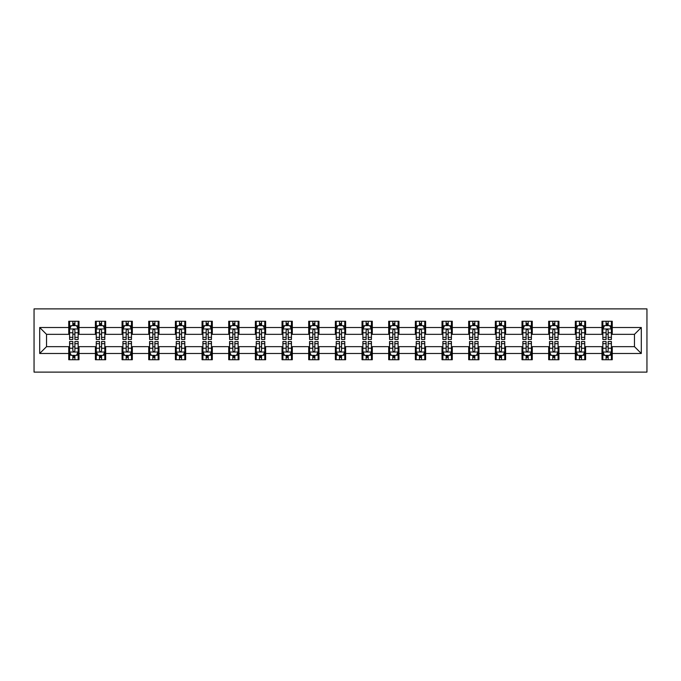 <?xml version="1.0" encoding="UTF-8"?>
<svg xmlns="http://www.w3.org/2000/svg" width="681" height="681" viewBox="0 0 681 681"><rect width="100%" height="100%" fill="white"/><g stroke="black" fill="none" stroke-linecap="round" stroke-linejoin="round"><path stroke-width="1.02" d="M34.05 372.115L646.95 372.115L646.95 308.885L34.05 308.885L34.05 372.115M612.253 327.51L612.253 321.27L601.995 321.27L601.995 327.51L585.592 327.51L585.592 321.27L575.334 321.27L575.334 327.51L558.931 327.51L558.931 321.27L548.673 321.27L548.673 327.51L532.27 327.51L532.27 321.27L522.012 321.27L522.012 327.51L505.6 327.51L505.6 321.27L495.351 321.27L495.351 327.51L478.939 327.51L478.939 321.27L468.69 321.27L468.69 327.51L452.278 327.51L452.278 321.27L442.02 321.27L442.02 327.51L425.616 327.51L425.616 321.27L415.359 321.27L415.359 327.51L398.955 327.51L398.955 321.27L388.698 321.27L388.698 327.51L372.294 327.51L372.294 321.27L362.037 321.27L362.037 327.51L345.625 327.51L345.625 321.27L335.375 321.27L335.375 327.51L318.963 327.51L318.963 321.27L308.706 321.27L308.706 327.51L292.302 327.51L292.302 321.27L282.045 321.27L282.045 327.51L265.641 327.51L265.641 321.27L255.384 321.27L255.384 327.51L238.98 327.51L238.98 321.27L228.722 321.27L228.722 327.51L212.31 327.51L212.31 321.27L202.061 321.27L202.061 327.51L185.649 327.51L185.649 321.27L175.4 321.27L175.4 327.51L158.988 327.51L158.988 321.27L148.73 321.27L148.73 327.51L132.327 327.51L132.327 321.27L122.069 321.27L122.069 327.51L105.666 327.51L105.666 321.27L95.408 321.27L95.408 327.51L79.005 327.51L79.005 321.27L68.747 321.27L68.747 327.51L39.694 327.51L39.694 353.49L46.529 346.655L68.747 346.655L68.747 359.73L79.005 359.73L79.005 346.655L95.408 346.655L95.408 359.73L105.666 359.73L105.666 346.655L122.069 346.655L122.069 359.73L132.327 359.73L132.327 346.655L148.73 346.655L148.73 359.73L158.988 359.73L158.988 346.655L175.4 346.655L175.4 359.73L185.649 359.73L185.649 346.655L202.061 346.655L202.061 359.73L212.31 359.73L212.31 346.655L228.722 346.655L228.722 359.73L238.98 359.73L238.98 346.655L255.384 346.655L255.384 359.73L265.641 359.73L265.641 346.655L282.045 346.655L282.045 359.73L292.302 359.73L292.302 346.655L308.706 346.655L308.706 359.73L318.963 359.73L318.963 346.655L335.375 346.655L335.375 359.73L345.625 359.73L345.625 346.655L362.037 346.655L362.037 359.73L372.294 359.73L372.294 346.655L388.698 346.655L388.698 359.73L398.955 359.73L398.955 346.655L415.359 346.655L415.359 359.73L425.616 359.73L425.616 346.655L442.02 346.655L442.02 359.73L452.278 359.73L452.278 346.655L468.69 346.655L468.69 359.73L478.939 359.73L478.939 346.655L495.351 346.655L495.351 359.73L505.6 359.73L505.6 346.655L522.012 346.655L522.012 359.73L532.27 359.73L532.27 346.655L548.673 346.655L548.673 359.73L558.931 359.73L558.931 346.655L575.334 346.655L575.334 359.73L585.592 359.73L585.592 346.655L601.995 346.655L601.995 359.73L612.253 359.73L612.253 346.655L634.471 346.655L634.471 334.345L612.253 334.345L612.253 327.51L641.306 327.51L641.306 353.49L612.253 353.49M601.995 353.49L585.592 353.49M575.334 353.49L558.931 353.49M548.673 353.49L532.27 353.49M522.012 353.49L505.6 353.49M495.351 353.49L478.939 353.49M468.69 353.49L452.278 353.49M442.02 353.49L425.616 353.49M415.359 353.49L398.955 353.49M388.698 353.49L372.294 353.49M362.037 353.49L345.625 353.49M335.375 353.49L318.963 353.49M308.706 353.49L292.302 353.49M282.045 353.49L265.641 353.49M255.384 353.49L238.98 353.49M228.722 353.49L212.31 353.49M202.061 353.49L185.649 353.49M175.4 353.49L158.988 353.49M148.73 353.49L132.327 353.49M122.069 353.49L105.666 353.49M95.408 353.49L79.005 353.49M68.747 353.49L39.694 353.49M601.995 327.51L601.995 334.345L585.592 334.345L585.592 327.51M575.334 327.51L575.334 334.345L558.931 334.345L558.931 327.51M548.673 327.51L548.673 334.345L532.27 334.345L532.27 327.51M522.012 327.51L522.012 334.345L505.6 334.345L505.6 327.51M495.351 327.51L495.351 334.345L478.939 334.345L478.939 327.51M468.69 327.51L468.69 334.345L452.278 334.345L452.278 327.51M442.02 327.51L442.02 334.345L425.616 334.345L425.616 327.51M415.359 327.51L415.359 334.345L398.955 334.345L398.955 327.51M388.698 327.51L388.698 334.345L372.294 334.345L372.294 327.51M362.037 327.51L362.037 334.345L345.625 334.345L345.625 327.51M335.375 327.51L335.375 334.345L318.963 334.345L318.963 327.51M308.706 327.51L308.706 334.345L292.302 334.345L292.302 327.51M282.045 327.51L282.045 334.345L265.641 334.345L265.641 327.51M255.384 327.51L255.384 334.345L238.98 334.345L238.98 327.51M228.722 327.51L228.722 334.345L212.31 334.345L212.31 327.51M202.061 327.51L202.061 334.345L185.649 334.345L185.649 327.51M175.4 327.51L175.4 334.345L158.988 334.345L158.988 327.51M148.73 327.51L148.73 334.345L132.327 334.345L132.327 327.51M122.069 327.51L122.069 334.345L105.666 334.345L105.666 327.51M95.408 327.51L95.408 334.345L79.005 334.345L79.005 327.51M68.747 327.51L68.747 334.345L46.529 334.345L39.694 327.51M46.529 334.345L46.529 346.655M641.306 353.49L634.471 346.655M634.471 334.345L641.306 327.51M68.747 325.544L69.598 325.544M72.85 325.544L74.901 325.544M78.145 325.544L79.005 325.544M68.747 334.175L69.598 334.175M72.85 334.175L74.901 334.175M78.145 334.175L79.005 334.175M68.747 346.825L69.598 346.825M72.85 346.825L74.901 346.825M78.145 346.825L79.005 346.825M68.747 355.456L69.598 355.456M72.85 355.456L74.901 355.456M78.145 355.456L79.005 355.456M95.408 346.825L96.259 346.825M99.511 346.825L101.563 346.825M104.806 346.825L105.666 346.825M95.408 355.456L96.259 355.456M99.511 355.456L101.563 355.456M104.806 355.456L105.666 355.456M95.408 325.544L96.259 325.544M99.511 325.544L101.563 325.544M104.806 325.544L105.666 325.544M95.408 334.175L96.259 334.175M99.511 334.175L101.563 334.175M104.806 334.175L105.666 334.175M122.069 346.825L122.929 346.825M126.172 346.825L128.224 346.825M131.476 346.825L132.327 346.825M122.069 355.456L122.929 355.456M126.172 355.456L128.224 355.456M131.476 355.456L132.327 355.456M122.069 325.544L122.929 325.544M126.172 325.544L128.224 325.544M131.476 325.544L132.327 325.544M122.069 334.175L122.929 334.175M126.172 334.175L128.224 334.175M131.476 334.175L132.327 334.175M148.73 346.825L149.59 346.825M152.833 346.825L154.885 346.825M158.137 346.825L158.988 346.825M148.73 355.456L149.59 355.456M152.833 355.456L154.885 355.456M158.137 355.456L158.988 355.456M148.73 325.544L149.59 325.544M152.833 325.544L154.885 325.544M158.137 325.544L158.988 325.544M148.73 334.175L149.59 334.175M152.833 334.175L154.885 334.175M158.137 334.175L158.988 334.175M175.4 346.825L176.251 346.825M179.495 346.825L181.546 346.825M184.798 346.825L185.649 346.825M175.4 355.456L176.251 355.456M179.495 355.456L181.546 355.456M184.798 355.456L185.649 355.456M175.4 325.544L176.251 325.544M179.495 325.544L181.546 325.544M184.798 325.544L185.649 325.544M175.4 334.175L176.251 334.175M179.495 334.175L181.546 334.175M184.798 334.175L185.649 334.175M202.061 346.825L202.912 346.825M206.164 346.825L208.216 346.825M211.459 346.825L212.31 346.825M202.061 355.456L202.912 355.456M206.164 355.456L208.216 355.456M211.459 355.456L212.31 355.456M202.061 325.544L202.912 325.544M206.164 325.544L208.216 325.544M211.459 325.544L212.31 325.544M202.061 334.175L202.912 334.175M206.164 334.175L208.216 334.175M211.459 334.175L212.31 334.175M228.722 346.825L229.574 346.825M232.825 346.825L234.877 346.825M238.12 346.825L238.98 346.825M228.722 355.456L229.574 355.456M232.825 355.456L234.877 355.456M238.12 355.456L238.98 355.456M228.722 325.544L229.574 325.544M232.825 325.544L234.877 325.544M238.12 325.544L238.98 325.544M228.722 334.175L229.574 334.175M232.825 334.175L234.877 334.175M238.12 334.175L238.98 334.175M255.384 346.825L256.243 346.825M259.487 346.825L261.538 346.825M264.781 346.825L265.641 346.825M255.384 355.456L256.243 355.456M259.487 355.456L261.538 355.456M264.781 355.456L265.641 355.456M255.384 325.544L256.243 325.544M259.487 325.544L261.538 325.544M264.781 325.544L265.641 325.544M255.384 334.175L256.243 334.175M259.487 334.175L261.538 334.175M264.781 334.175L265.641 334.175M282.045 346.825L282.904 346.825M286.148 346.825L288.199 346.825M291.451 346.825L292.302 346.825M282.045 355.456L282.904 355.456M286.148 355.456L288.199 355.456M291.451 355.456L292.302 355.456M282.045 325.544L282.904 325.544M286.148 325.544L288.199 325.544M291.451 325.544L292.302 325.544M282.045 334.175L282.904 334.175M286.148 334.175L288.199 334.175M291.451 334.175L292.302 334.175M308.706 346.825L309.566 346.825M312.809 346.825L314.86 346.825M318.112 346.825L318.963 346.825M308.706 355.456L309.566 355.456M312.809 355.456L314.86 355.456M318.112 355.456L318.963 355.456M308.706 325.544L309.566 325.544M312.809 325.544L314.86 325.544M318.112 325.544L318.963 325.544M308.706 334.175L309.566 334.175M312.809 334.175L314.86 334.175M318.112 334.175L318.963 334.175M335.375 346.825L336.227 346.825M339.478 346.825L341.521 346.825M344.773 346.825L345.625 346.825M335.375 355.456L336.227 355.456M339.478 355.456L341.521 355.456M344.773 355.456L345.625 355.456M335.375 325.544L336.227 325.544M339.478 325.544L341.521 325.544M344.773 325.544L345.625 325.544M335.375 334.175L336.227 334.175M339.478 334.175L341.521 334.175M344.773 334.175L345.625 334.175M362.037 346.825L362.888 346.825M366.14 346.825L368.191 346.825M371.434 346.825L372.294 346.825M362.037 355.456L362.888 355.456M366.14 355.456L368.191 355.456M371.434 355.456L372.294 355.456M362.037 325.544L362.888 325.544M366.14 325.544L368.191 325.544M371.434 325.544L372.294 325.544M362.037 334.175L362.888 334.175M366.14 334.175L368.191 334.175M371.434 334.175L372.294 334.175M388.698 346.825L389.549 346.825M392.801 346.825L394.852 346.825M398.096 346.825L398.955 346.825M388.698 355.456L389.549 355.456M392.801 355.456L394.852 355.456M398.096 355.456L398.955 355.456M388.698 325.544L389.549 325.544M392.801 325.544L394.852 325.544M398.096 325.544L398.955 325.544M388.698 334.175L389.549 334.175M392.801 334.175L394.852 334.175M398.096 334.175L398.955 334.175M415.359 346.825L416.219 346.825M419.462 346.825L421.513 346.825M424.757 346.825L425.616 346.825M415.359 355.456L416.219 355.456M419.462 355.456L421.513 355.456M424.757 355.456L425.616 355.456M415.359 325.544L416.219 325.544M419.462 325.544L421.513 325.544M424.757 325.544L425.616 325.544M415.359 334.175L416.219 334.175M419.462 334.175L421.513 334.175M424.757 334.175L425.616 334.175M442.02 346.825L442.88 346.825M446.123 346.825L448.175 346.825M451.426 346.825L452.278 346.825M442.02 355.456L442.88 355.456M446.123 355.456L448.175 355.456M451.426 355.456L452.278 355.456M442.02 325.544L442.88 325.544M446.123 325.544L448.175 325.544M451.426 325.544L452.278 325.544M442.02 334.175L442.88 334.175M446.123 334.175L448.175 334.175M451.426 334.175L452.278 334.175M468.69 346.825L469.541 346.825M472.784 346.825L474.836 346.825M478.088 346.825L478.939 346.825M468.69 355.456L469.541 355.456M472.784 355.456L474.836 355.456M478.088 355.456L478.939 355.456M468.69 325.544L469.541 325.544M472.784 325.544L474.836 325.544M478.088 325.544L478.939 325.544M468.69 334.175L469.541 334.175M472.784 334.175L474.836 334.175M478.088 334.175L478.939 334.175M495.351 346.825L496.202 346.825M499.454 346.825L501.505 346.825M504.749 346.825L505.6 346.825M495.351 355.456L496.202 355.456M499.454 355.456L501.505 355.456M504.749 355.456L505.6 355.456M495.351 325.544L496.202 325.544M499.454 325.544L501.505 325.544M504.749 325.544L505.6 325.544M495.351 334.175L496.202 334.175M499.454 334.175L501.505 334.175M504.749 334.175L505.6 334.175M522.012 346.825L522.863 346.825M526.115 346.825L528.167 346.825M531.41 346.825L532.27 346.825M522.012 355.456L522.863 355.456M526.115 355.456L528.167 355.456M531.41 355.456L532.27 355.456M522.012 325.544L522.863 325.544M526.115 325.544L528.167 325.544M531.41 325.544L532.27 325.544M522.012 334.175L522.863 334.175M526.115 334.175L528.167 334.175M531.41 334.175L532.27 334.175M548.673 346.825L549.524 346.825M552.776 346.825L554.828 346.825M558.071 346.825L558.931 346.825M548.673 355.456L549.524 355.456M552.776 355.456L554.828 355.456M558.071 355.456L558.931 355.456M548.673 325.544L549.524 325.544M552.776 325.544L554.828 325.544M558.071 325.544L558.931 325.544M548.673 334.175L549.524 334.175M552.776 334.175L554.828 334.175M558.071 334.175L558.931 334.175M575.334 346.825L576.194 346.825M579.437 346.825L581.489 346.825M584.741 346.825L585.592 346.825M575.334 355.456L576.194 355.456M579.437 355.456L581.489 355.456M584.741 355.456L585.592 355.456M575.334 325.544L576.194 325.544M579.437 325.544L581.489 325.544M584.741 325.544L585.592 325.544M575.334 334.175L576.194 334.175M579.437 334.175L581.489 334.175M584.741 334.175L585.592 334.175M601.995 346.825L602.855 346.825M606.099 346.825L608.15 346.825M611.402 346.825L612.253 346.825M601.995 355.456L602.855 355.456M606.099 355.456L608.15 355.456M611.402 355.456L612.253 355.456M601.995 325.544L602.855 325.544M606.099 325.544L608.15 325.544M611.402 325.544L612.253 325.544M601.995 334.175L602.855 334.175M606.099 334.175L608.15 334.175M611.402 334.175L612.253 334.175M74.901 323.492L72.85 323.492M78.145 337.333L74.901 337.333L74.901 339.478L78.145 339.478L78.145 329.051L76.434 325.629L71.309 325.629L69.598 329.051L69.598 339.478L72.85 339.478L72.85 337.333L69.598 337.333M69.598 329.051L69.598 321.27M78.145 329.051L78.145 321.27M72.85 325.629L72.85 321.27M74.901 321.27L74.901 325.629M74.901 337.333L74.901 330.328C74.212 329.017 73.531 329.017 72.85 330.328L72.85 337.333M72.85 357.508L74.901 357.508M69.598 343.667L72.85 343.667L72.85 341.521L69.598 341.521L69.598 351.949L71.309 355.371L76.434 355.371L78.145 351.949L78.145 341.521L74.901 341.521L74.901 343.667L78.145 343.667M78.145 351.949L78.145 359.73M69.598 351.949L69.598 359.73M74.901 355.371L74.901 359.73M72.85 359.73L72.85 355.371M72.85 343.667L72.85 350.672C73.531 351.983 74.212 351.983 74.901 350.672L74.901 343.667M101.563 323.492L99.511 323.492M104.806 337.333L101.563 337.333L101.563 339.478L104.806 339.478L104.806 329.051L103.103 325.629L97.97 325.629L96.259 329.051L96.259 339.478L99.511 339.478L99.511 337.333L96.259 337.333M96.259 329.051L96.259 321.27M104.806 329.051L104.806 321.27M99.511 325.629L99.511 321.27M101.563 321.27L101.563 325.629M101.563 337.333L101.563 330.328C100.882 329.017 100.192 329.017 99.511 330.328L99.511 337.333M128.224 323.492L126.172 323.492M131.476 337.333L128.224 337.333L128.224 339.478L131.476 339.478L131.476 329.051L129.765 325.629L124.632 325.629L122.929 329.051L122.929 339.478L126.172 339.478L126.172 337.333L122.929 337.333M122.929 329.051L122.929 321.27M131.476 329.051L131.476 321.27M126.172 325.629L126.172 321.27M128.224 321.27L128.224 325.629M128.224 337.333L128.224 330.328C127.543 329.017 126.862 329.017 126.172 330.328L126.172 337.333M99.511 357.508L101.563 357.508M96.259 343.667L99.511 343.667L99.511 341.521L96.259 341.521L96.259 351.949L97.97 355.371L103.103 355.371L104.806 351.949L104.806 341.521L101.563 341.521L101.563 343.667L104.806 343.667M104.806 351.949L104.806 359.73M96.259 351.949L96.259 359.73M101.563 355.371L101.563 359.73M99.511 359.73L99.511 355.371M99.511 343.667L99.511 350.672C100.192 351.983 100.873 351.983 101.563 350.672L101.563 343.667M126.172 357.508L128.224 357.508M122.929 343.667L126.172 343.667L126.172 341.521L122.929 341.521L122.929 351.949L124.632 355.371L129.765 355.371L131.476 351.949L131.476 341.521L128.224 341.521L128.224 343.667L131.476 343.667M131.476 351.949L131.476 359.73M122.929 351.949L122.929 359.73M128.224 355.371L128.224 359.73M126.172 359.73L126.172 355.371M126.172 343.667L126.172 350.672C126.853 351.983 127.543 351.983 128.224 350.672L128.224 343.667M154.885 323.492L152.833 323.492M158.137 337.333L154.885 337.333L154.885 339.478L158.137 339.478L158.137 329.051L156.426 325.629L151.301 325.629L149.59 329.051L149.59 339.478L152.833 339.478L152.833 337.333L149.59 337.333M149.59 329.051L149.59 321.27M158.137 329.051L158.137 321.27M152.833 325.629L152.833 321.27M154.885 321.27L154.885 325.629M154.885 337.333L154.885 330.328C154.204 329.017 153.523 329.017 152.833 330.328L152.833 337.333M181.546 323.492L179.495 323.492M184.798 337.333L181.546 337.333L181.546 339.478L184.798 339.478L184.798 329.051L183.087 325.629L177.962 325.629L176.251 329.051L176.251 339.478L179.495 339.478L179.495 337.333L176.251 337.333M176.251 329.051L176.251 321.27M184.798 329.051L184.798 321.27M179.495 325.629L179.495 321.27M181.546 321.27L181.546 325.629M181.546 337.333L181.546 330.328C180.865 329.017 180.184 329.017 179.495 330.328L179.495 337.333M208.216 323.492L206.164 323.492M211.459 337.333L208.216 337.333L208.216 339.478L211.459 339.478L211.459 329.051L209.748 325.629L204.623 325.629L202.912 329.051L202.912 339.478L206.164 339.478L206.164 337.333L202.912 337.333M202.912 329.051L202.912 321.27M211.459 329.051L211.459 321.27M206.164 325.629L206.164 321.27M208.216 321.27L208.216 325.629M208.216 337.333L208.216 330.328C207.526 329.017 206.845 329.017 206.164 330.328L206.164 337.333M152.833 357.508L154.885 357.508M149.59 343.667L152.833 343.667L152.833 341.521L149.59 341.521L149.59 351.949L151.301 355.371L156.426 355.371L158.137 351.949L158.137 341.521L154.885 341.521L154.885 343.667L158.137 343.667M158.137 351.949L158.137 359.73M149.59 351.949L149.59 359.73M154.885 355.371L154.885 359.73M152.833 359.73L152.833 355.371M152.833 343.667L152.833 350.672C153.514 351.983 154.204 351.983 154.885 350.672L154.885 343.667M179.495 357.508L181.546 357.508M176.251 343.667L179.495 343.667L179.495 341.521L176.251 341.521L176.251 351.949L177.962 355.371L183.087 355.371L184.798 351.949L184.798 341.521L181.546 341.521L181.546 343.667L184.798 343.667M184.798 351.949L184.798 359.73M176.251 351.949L176.251 359.73M181.546 355.371L181.546 359.73M179.495 359.73L179.495 355.371M179.495 343.667L179.495 350.672C180.184 351.983 180.865 351.983 181.546 350.672L181.546 343.667M206.164 357.508L208.216 357.508M202.912 343.667L206.164 343.667L206.164 341.521L202.912 341.521L202.912 351.949L204.623 355.371L209.748 355.371L211.459 351.949L211.459 341.521L208.216 341.521L208.216 343.667L211.459 343.667M211.459 351.949L211.459 359.73M202.912 351.949L202.912 359.73M208.216 355.371L208.216 359.73M206.164 359.73L206.164 355.371M206.164 343.667L206.164 350.672C206.845 351.983 207.526 351.983 208.216 350.672L208.216 343.667M234.877 323.492L232.825 323.492M238.12 337.333L234.877 337.333L234.877 339.478L238.12 339.478L238.12 329.051L236.409 325.629L231.285 325.629L229.574 329.051L229.574 339.478L232.825 339.478L232.825 337.333L229.574 337.333M229.574 329.051L229.574 321.27M238.12 329.051L238.12 321.27M232.825 325.629L232.825 321.27M234.877 321.27L234.877 325.629M234.877 337.333L234.877 330.328C234.196 329.017 233.506 329.017 232.825 330.328L232.825 337.333M232.825 357.508L234.877 357.508M229.574 343.667L232.825 343.667L232.825 341.521L229.574 341.521L229.574 351.949L231.285 355.371L236.409 355.371L238.12 351.949L238.12 341.521L234.877 341.521L234.877 343.667L238.12 343.667M238.12 351.949L238.12 359.73M229.574 351.949L229.574 359.73M234.877 355.371L234.877 359.73M232.825 359.73L232.825 355.371M232.825 343.667L232.825 350.672C233.506 351.983 234.187 351.983 234.877 350.672L234.877 343.667M261.538 323.492L259.487 323.492M264.781 337.333L261.538 337.333L261.538 339.478L264.781 339.478L264.781 329.051L263.079 325.629L257.946 325.629L256.243 329.051L256.243 339.478L259.487 339.478L259.487 337.333L256.243 337.333M256.243 329.051L256.243 321.27M264.781 329.051L264.781 321.27M259.487 325.629L259.487 321.27M261.538 321.27L261.538 325.629M261.538 337.333L261.538 330.328C260.857 329.017 260.168 329.017 259.487 330.328L259.487 337.333M259.487 357.508L261.538 357.508M256.243 343.667L259.487 343.667L259.487 341.521L256.243 341.521L256.243 351.949L257.946 355.371L263.079 355.371L264.781 351.949L264.781 341.521L261.538 341.521L261.538 343.667L264.781 343.667M264.781 351.949L264.781 359.73M256.243 351.949L256.243 359.73M261.538 355.371L261.538 359.73M259.487 359.73L259.487 355.371M259.487 343.667L259.487 350.672C260.168 351.983 260.857 351.983 261.538 350.672L261.538 343.667M288.199 323.492L286.148 323.492M291.451 337.333L288.199 337.333L288.199 339.478L291.451 339.478L291.451 329.051L289.74 325.629L284.607 325.629L282.904 329.051L282.904 339.478L286.148 339.478L286.148 337.333L282.904 337.333M282.904 329.051L282.904 321.27M291.451 329.051L291.451 321.27M286.148 325.629L286.148 321.27M288.199 321.27L288.199 325.629M288.199 337.333L288.199 330.328C287.518 329.017 286.837 329.017 286.148 330.328L286.148 337.333M286.148 357.508L288.199 357.508M282.904 343.667L286.148 343.667L286.148 341.521L282.904 341.521L282.904 351.949L284.607 355.371L289.74 355.371L291.451 351.949L291.451 341.521L288.199 341.521L288.199 343.667L291.451 343.667M291.451 351.949L291.451 359.73M282.904 351.949L282.904 359.73M288.199 355.371L288.199 359.73M286.148 359.73L286.148 355.371M286.148 343.667L286.148 350.672C286.829 351.983 287.518 351.983 288.199 350.672L288.199 343.667M314.86 323.492L312.809 323.492M318.112 337.333L314.86 337.333L314.86 339.478L318.112 339.478L318.112 329.051L316.401 325.629L311.277 325.629L309.566 329.051L309.566 339.478L312.809 339.478L312.809 337.333L309.566 337.333M309.566 329.051L309.566 321.27M318.112 329.051L318.112 321.27M312.809 325.629L312.809 321.27M314.86 321.27L314.86 325.629M314.86 337.333L314.86 330.328C314.179 329.017 313.498 329.017 312.809 330.328L312.809 337.333M312.809 357.508L314.86 357.508M309.566 343.667L312.809 343.667L312.809 341.521L309.566 341.521L309.566 351.949L311.277 355.371L316.401 355.371L318.112 351.949L318.112 341.521L314.86 341.521L314.86 343.667L318.112 343.667M318.112 351.949L318.112 359.73M309.566 351.949L309.566 359.73M314.86 355.371L314.86 359.73M312.809 359.73L312.809 355.371M312.809 343.667L312.809 350.672C313.498 351.983 314.179 351.983 314.86 350.672L314.86 343.667M341.521 323.492L339.478 323.492M344.773 337.333L341.521 337.333L341.521 339.478L344.773 339.478L344.773 329.051L343.062 325.629L337.938 325.629L336.227 329.051L336.227 339.478L339.478 339.478L339.478 337.333L336.227 337.333M336.227 329.051L336.227 321.27M344.773 329.051L344.773 321.27M339.478 325.629L339.478 321.27M341.521 321.27L341.521 325.629M341.521 337.333L341.521 330.328C340.84 329.017 340.159 329.017 339.478 330.328L339.478 337.333M339.478 357.508L341.521 357.508M336.227 343.667L339.478 343.667L339.478 341.521L336.227 341.521L336.227 351.949L337.938 355.371L343.062 355.371L344.773 351.949L344.773 341.521L341.521 341.521L341.521 343.667L344.773 343.667M344.773 351.949L344.773 359.73M336.227 351.949L336.227 359.73M341.521 355.371L341.521 359.73M339.478 359.73L339.478 355.371M339.478 343.667L339.478 350.672C340.159 351.983 340.84 351.983 341.521 350.672L341.521 343.667M368.191 323.492L366.14 323.492M371.434 337.333L368.191 337.333L368.191 339.478L371.434 339.478L371.434 329.051L369.723 325.629L364.599 325.629L362.888 329.051L362.888 339.478L366.14 339.478L366.14 337.333L362.888 337.333M362.888 329.051L362.888 321.27M371.434 329.051L371.434 321.27M366.14 325.629L366.14 321.27M368.191 321.27L368.191 325.629M368.191 337.333L368.191 330.328C367.502 329.017 366.821 329.017 366.14 330.328L366.14 337.333M366.14 357.508L368.191 357.508M362.888 343.667L366.14 343.667L366.14 341.521L362.888 341.521L362.888 351.949L364.599 355.371L369.723 355.371L371.434 351.949L371.434 341.521L368.191 341.521L368.191 343.667L371.434 343.667M371.434 351.949L371.434 359.73M362.888 351.949L362.888 359.73M368.191 355.371L368.191 359.73M366.14 359.73L366.14 355.371M366.14 343.667L366.14 350.672C366.821 351.983 367.502 351.983 368.191 350.672L368.191 343.667M394.852 323.492L392.801 323.492M398.096 337.333L394.852 337.333L394.852 339.478L398.096 339.478L398.096 329.051L396.393 325.629L391.26 325.629L389.549 329.051L389.549 339.478L392.801 339.478L392.801 337.333L389.549 337.333M389.549 329.051L389.549 321.27M398.096 329.051L398.096 321.27M392.801 325.629L392.801 321.27M394.852 321.27L394.852 325.629M394.852 337.333L394.852 330.328C394.171 329.017 393.482 329.017 392.801 330.328L392.801 337.333M392.801 357.508L394.852 357.508M389.549 343.667L392.801 343.667L392.801 341.521L389.549 341.521L389.549 351.949L391.26 355.371L396.393 355.371L398.096 351.949L398.096 341.521L394.852 341.521L394.852 343.667L398.096 343.667M398.096 351.949L398.096 359.73M389.549 351.949L389.549 359.73M394.852 355.371L394.852 359.73M392.801 359.73L392.801 355.371M392.801 343.667L392.801 350.672C393.482 351.983 394.163 351.983 394.852 350.672L394.852 343.667M421.513 323.492L419.462 323.492M424.757 337.333L421.513 337.333L421.513 339.478L424.757 339.478L424.757 329.051L423.054 325.629L417.921 325.629L416.219 329.051L416.219 339.478L419.462 339.478L419.462 337.333L416.219 337.333M416.219 329.051L416.219 321.27M424.757 329.051L424.757 321.27M419.462 325.629L419.462 321.27M421.513 321.27L421.513 325.629M421.513 337.333L421.513 330.328C420.832 329.017 420.143 329.017 419.462 330.328L419.462 337.333M419.462 357.508L421.513 357.508M416.219 343.667L419.462 343.667L419.462 341.521L416.219 341.521L416.219 351.949L417.921 355.371L423.054 355.371L424.757 351.949L424.757 341.521L421.513 341.521L421.513 343.667L424.757 343.667M424.757 351.949L424.757 359.73M416.219 351.949L416.219 359.73M421.513 355.371L421.513 359.73M419.462 359.73L419.462 355.371M419.462 343.667L419.462 350.672C420.143 351.983 420.832 351.983 421.513 350.672L421.513 343.667M448.175 323.492L446.123 323.492M451.426 337.333L448.175 337.333L448.175 339.478L451.426 339.478L451.426 329.051L449.715 325.629L444.591 325.629L442.88 329.051L442.88 339.478L446.123 339.478L446.123 337.333L442.88 337.333M442.88 329.051L442.88 321.27M451.426 329.051L451.426 321.27M446.123 325.629L446.123 321.27M448.175 321.27L448.175 325.629M448.175 337.333L448.175 330.328C447.494 329.017 446.813 329.017 446.123 330.328L446.123 337.333M446.123 357.508L448.175 357.508M442.88 343.667L446.123 343.667L446.123 341.521L442.88 341.521L442.88 351.949L444.591 355.371L449.715 355.371L451.426 351.949L451.426 341.521L448.175 341.521L448.175 343.667L451.426 343.667M451.426 351.949L451.426 359.73M442.88 351.949L442.88 359.73M448.175 355.371L448.175 359.73M446.123 359.73L446.123 355.371M446.123 343.667L446.123 350.672C446.804 351.983 447.494 351.983 448.175 350.672L448.175 343.667M474.836 323.492L472.784 323.492M478.088 337.333L474.836 337.333L474.836 339.478L478.088 339.478L478.088 329.051L476.377 325.629L471.252 325.629L469.541 329.051L469.541 339.478L472.784 339.478L472.784 337.333L469.541 337.333M469.541 329.051L469.541 321.27M478.088 329.051L478.088 321.27M472.784 325.629L472.784 321.27M474.836 321.27L474.836 325.629M474.836 337.333L474.836 330.328C474.155 329.017 473.474 329.017 472.784 330.328L472.784 337.333M472.784 357.508L474.836 357.508M469.541 343.667L472.784 343.667L472.784 341.521L469.541 341.521L469.541 351.949L471.252 355.371L476.377 355.371L478.088 351.949L478.088 341.521L474.836 341.521L474.836 343.667L478.088 343.667M478.088 351.949L478.088 359.73M469.541 351.949L469.541 359.73M474.836 355.371L474.836 359.73M472.784 359.73L472.784 355.371M472.784 343.667L472.784 350.672C473.474 351.983 474.155 351.983 474.836 350.672L474.836 343.667M501.505 323.492L499.454 323.492M504.749 337.333L501.505 337.333L501.505 339.478L504.749 339.478L504.749 329.051L503.038 325.629L497.913 325.629L496.202 329.051L496.202 339.478L499.454 339.478L499.454 337.333L496.202 337.333M496.202 329.051L496.202 321.27M504.749 329.051L504.749 321.27M499.454 325.629L499.454 321.27M501.505 321.27L501.505 325.629M501.505 337.333L501.505 330.328C500.816 329.017 500.135 329.017 499.454 330.328L499.454 337.333M499.454 357.508L501.505 357.508M496.202 343.667L499.454 343.667L499.454 341.521L496.202 341.521L496.202 351.949L497.913 355.371L503.038 355.371L504.749 351.949L504.749 341.521L501.505 341.521L501.505 343.667L504.749 343.667M504.749 351.949L504.749 359.73M496.202 351.949L496.202 359.73M501.505 355.371L501.505 359.73M499.454 359.73L499.454 355.371M499.454 343.667L499.454 350.672C500.135 351.983 500.816 351.983 501.505 350.672L501.505 343.667M528.167 323.492L526.115 323.492M531.41 337.333L528.167 337.333L528.167 339.478L531.41 339.478L531.41 329.051L529.699 325.629L524.574 325.629L522.863 329.051L522.863 339.478L526.115 339.478L526.115 337.333L522.863 337.333M522.863 329.051L522.863 321.27M531.41 329.051L531.41 321.27M526.115 325.629L526.115 321.27M528.167 321.27L528.167 325.629M528.167 337.333L528.167 330.328C527.486 329.017 526.796 329.017 526.115 330.328L526.115 337.333M526.115 357.508L528.167 357.508M522.863 343.667L526.115 343.667L526.115 341.521L522.863 341.521L522.863 351.949L524.574 355.371L529.699 355.371L531.41 351.949L531.41 341.521L528.167 341.521L528.167 343.667L531.41 343.667M531.41 351.949L531.41 359.73M522.863 351.949L522.863 359.73M528.167 355.371L528.167 359.73M526.115 359.73L526.115 355.371M526.115 343.667L526.115 350.672C526.796 351.983 527.477 351.983 528.167 350.672L528.167 343.667M554.828 323.492L552.776 323.492M558.071 337.333L554.828 337.333L554.828 339.478L558.071 339.478L558.071 329.051L556.368 325.629L551.235 325.629L549.524 329.051L549.524 339.478L552.776 339.478L552.776 337.333L549.524 337.333M549.524 329.051L549.524 321.27M558.071 329.051L558.071 321.27M552.776 325.629L552.776 321.27M554.828 321.27L554.828 325.629M554.828 337.333L554.828 330.328C554.147 329.017 553.457 329.017 552.776 330.328L552.776 337.333M552.776 357.508L554.828 357.508M549.524 343.667L552.776 343.667L552.776 341.521L549.524 341.521L549.524 351.949L551.235 355.371L556.368 355.371L558.071 351.949L558.071 341.521L554.828 341.521L554.828 343.667L558.071 343.667M558.071 351.949L558.071 359.73M549.524 351.949L549.524 359.73M554.828 355.371L554.828 359.73M552.776 359.73L552.776 355.371M552.776 343.667L552.776 350.672C553.457 351.983 554.138 351.983 554.828 350.672L554.828 343.667M581.489 323.492L579.437 323.492M584.741 337.333L581.489 337.333L581.489 339.478L584.741 339.478L584.741 329.051L583.03 325.629L577.897 325.629L576.194 329.051L576.194 339.478L579.437 339.478L579.437 337.333L576.194 337.333M576.194 329.051L576.194 321.27M584.741 329.051L584.741 321.27M579.437 325.629L579.437 321.27M581.489 321.27L581.489 325.629M581.489 337.333L581.489 330.328C580.808 329.017 580.127 329.017 579.437 330.328L579.437 337.333M579.437 357.508L581.489 357.508M576.194 343.667L579.437 343.667L579.437 341.521L576.194 341.521L576.194 351.949L577.897 355.371L583.03 355.371L584.741 351.949L584.741 341.521L581.489 341.521L581.489 343.667L584.741 343.667M584.741 351.949L584.741 359.73M576.194 351.949L576.194 359.73M581.489 355.371L581.489 359.73M579.437 359.73L579.437 355.371M579.437 343.667L579.437 350.672C580.118 351.983 580.808 351.983 581.489 350.672L581.489 343.667M608.15 323.492L606.099 323.492M611.402 337.333L608.15 337.333L608.15 339.478L611.402 339.478L611.402 329.051L609.691 325.629L604.566 325.629L602.855 329.051L602.855 339.478L606.099 339.478L606.099 337.333L602.855 337.333M602.855 329.051L602.855 321.27M611.402 329.051L611.402 321.27M606.099 325.629L606.099 321.27M608.15 321.27L608.15 325.629M608.15 337.333L608.15 330.328C607.469 329.017 606.788 329.017 606.099 330.328L606.099 337.333M606.099 357.508L608.15 357.508M602.855 343.667L606.099 343.667L606.099 341.521L602.855 341.521L602.855 351.949L604.566 355.371L609.691 355.371L611.402 351.949L611.402 341.521L608.15 341.521L608.15 343.667L611.402 343.667M611.402 351.949L611.402 359.73M602.855 351.949L602.855 359.73M608.15 355.371L608.15 359.73M606.099 359.73L606.099 355.371M606.099 343.667L606.099 350.672C606.788 351.983 607.469 351.983 608.15 350.672L608.15 343.667M78.102 328.966L69.641 328.966M69.598 325.833L71.207 325.833M76.536 325.833L78.145 325.833M72.85 332.754L69.598 332.754M78.145 332.754L74.901 332.754M74.901 324.582L72.85 324.582M69.641 352.034L78.102 352.034M78.145 355.167L76.536 355.167M71.207 355.167L69.598 355.167M74.901 348.246L78.145 348.246M69.598 348.246L72.85 348.246M72.85 356.418L74.901 356.418M104.763 328.966L96.302 328.966M96.259 325.833L97.868 325.833M103.206 325.833L104.806 325.833M99.511 332.754L96.259 332.754M104.806 332.754L101.563 332.754M101.563 324.582L99.511 324.582M131.424 328.966L122.972 328.966M122.929 325.833L124.529 325.833M129.867 325.833L131.476 325.833M126.172 332.754L122.929 332.754M131.476 332.754L128.224 332.754M128.224 324.582L126.172 324.582M96.302 352.034L104.763 352.034M104.806 355.167L103.206 355.167M97.868 355.167L96.259 355.167M101.563 348.246L104.806 348.246M96.259 348.246L99.511 348.246M99.511 356.418L101.563 356.418M122.972 352.034L131.424 352.034M131.476 355.167L129.867 355.167M124.529 355.167L122.929 355.167M128.224 348.246L131.476 348.246M122.929 348.246L126.172 348.246M126.172 356.418L128.224 356.418M158.094 328.966L149.633 328.966M149.59 325.833L151.199 325.833M156.528 325.833L158.137 325.833M152.833 332.754L149.59 332.754M158.137 332.754L154.885 332.754M154.885 324.582L152.833 324.582M184.755 328.966L176.294 328.966M176.251 325.833L177.86 325.833M183.189 325.833L184.798 325.833M179.495 332.754L176.251 332.754M184.798 332.754L181.546 332.754M181.546 324.582L179.495 324.582M211.416 328.966L202.955 328.966M202.912 325.833L204.521 325.833M209.85 325.833L211.459 325.833M206.164 332.754L202.912 332.754M211.459 332.754L208.216 332.754M208.216 324.582L206.164 324.582M149.633 352.034L158.094 352.034M158.137 355.167L156.528 355.167M151.199 355.167L149.59 355.167M154.885 348.246L158.137 348.246M149.59 348.246L152.833 348.246M152.833 356.418L154.885 356.418M176.294 352.034L184.755 352.034M184.798 355.167L183.189 355.167M177.86 355.167L176.251 355.167M181.546 348.246L184.798 348.246M176.251 348.246L179.495 348.246M179.495 356.418L181.546 356.418M202.955 352.034L211.416 352.034M211.459 355.167L209.85 355.167M204.521 355.167L202.912 355.167M208.216 348.246L211.459 348.246M202.912 348.246L206.164 348.246M206.164 356.418L208.216 356.418M238.078 328.966L229.616 328.966M229.574 325.833L231.182 325.833M236.511 325.833L238.12 325.833M232.825 332.754L229.574 332.754M238.12 332.754L234.877 332.754M234.877 324.582L232.825 324.582M229.616 352.034L238.078 352.034M238.12 355.167L236.511 355.167M231.182 355.167L229.574 355.167M234.877 348.246L238.12 348.246M229.574 348.246L232.825 348.246M232.825 356.418L234.877 356.418M264.739 328.966L256.286 328.966M256.243 325.833L257.844 325.833M263.181 325.833L264.781 325.833M259.487 332.754L256.243 332.754M264.781 332.754L261.538 332.754M261.538 324.582L259.487 324.582M256.286 352.034L264.739 352.034M264.781 355.167L263.181 355.167M257.844 355.167L256.243 355.167M261.538 348.246L264.781 348.246M256.243 348.246L259.487 348.246M259.487 356.418L261.538 356.418M291.408 328.966L282.947 328.966M282.904 325.833L284.505 325.833M289.842 325.833L291.451 325.833M286.148 332.754L282.904 332.754M291.451 332.754L288.199 332.754M288.199 324.582L286.148 324.582M282.947 352.034L291.408 352.034M291.451 355.167L289.842 355.167M284.505 355.167L282.904 355.167M288.199 348.246L291.451 348.246M282.904 348.246L286.148 348.246M286.148 356.418L288.199 356.418M318.07 328.966L309.608 328.966M309.566 325.833L311.174 325.833M316.503 325.833L318.112 325.833M312.809 332.754L309.566 332.754M318.112 332.754L314.86 332.754M314.86 324.582L312.809 324.582M309.608 352.034L318.07 352.034M318.112 355.167L316.503 355.167M311.174 355.167L309.566 355.167M314.86 348.246L318.112 348.246M309.566 348.246L312.809 348.246M312.809 356.418L314.86 356.418M344.731 328.966L336.269 328.966M336.227 325.833L337.836 325.833M343.164 325.833L344.773 325.833M339.478 332.754L336.227 332.754M344.773 332.754L341.521 332.754M341.521 324.582L339.478 324.582M336.269 352.034L344.731 352.034M344.773 355.167L343.164 355.167M337.836 355.167L336.227 355.167M341.521 348.246L344.773 348.246M336.227 348.246L339.478 348.246M339.478 356.418L341.521 356.418M371.392 328.966L362.93 328.966M362.888 325.833L364.497 325.833M369.826 325.833L371.434 325.833M366.14 332.754L362.888 332.754M371.434 332.754L368.191 332.754M368.191 324.582L366.14 324.582M362.93 352.034L371.392 352.034M371.434 355.167L369.826 355.167M364.497 355.167L362.888 355.167M368.191 348.246L371.434 348.246M362.888 348.246L366.14 348.246M366.14 356.418L368.191 356.418M398.053 328.966L389.592 328.966M389.549 325.833L391.158 325.833M396.495 325.833L398.096 325.833M392.801 332.754L389.549 332.754M398.096 332.754L394.852 332.754M394.852 324.582L392.801 324.582M389.592 352.034L398.053 352.034M398.096 355.167L396.495 355.167M391.158 355.167L389.549 355.167M394.852 348.246L398.096 348.246M389.549 348.246L392.801 348.246M392.801 356.418L394.852 356.418M424.714 328.966L416.261 328.966M416.219 325.833L417.819 325.833M423.156 325.833L424.757 325.833M419.462 332.754L416.219 332.754M424.757 332.754L421.513 332.754M421.513 324.582L419.462 324.582M416.261 352.034L424.714 352.034M424.757 355.167L423.156 355.167M417.819 355.167L416.219 355.167M421.513 348.246L424.757 348.246M416.219 348.246L419.462 348.246M419.462 356.418L421.513 356.418M451.384 328.966L442.922 328.966M442.88 325.833L444.489 325.833M449.818 325.833L451.426 325.833M446.123 332.754L442.88 332.754M451.426 332.754L448.175 332.754M448.175 324.582L446.123 324.582M442.922 352.034L451.384 352.034M451.426 355.167L449.818 355.167M444.489 355.167L442.88 355.167M448.175 348.246L451.426 348.246M442.88 348.246L446.123 348.246M446.123 356.418L448.175 356.418M478.045 328.966L469.584 328.966M469.541 325.833L471.15 325.833M476.479 325.833L478.088 325.833M472.784 332.754L469.541 332.754M478.088 332.754L474.836 332.754M474.836 324.582L472.784 324.582M469.584 352.034L478.045 352.034M478.088 355.167L476.479 355.167M471.15 355.167L469.541 355.167M474.836 348.246L478.088 348.246M469.541 348.246L472.784 348.246M472.784 356.418L474.836 356.418M504.706 328.966L496.245 328.966M496.202 325.833L497.811 325.833M503.14 325.833L504.749 325.833M499.454 332.754L496.202 332.754M504.749 332.754L501.505 332.754M501.505 324.582L499.454 324.582M496.245 352.034L504.706 352.034M504.749 355.167L503.14 355.167M497.811 355.167L496.202 355.167M501.505 348.246L504.749 348.246M496.202 348.246L499.454 348.246M499.454 356.418L501.505 356.418M531.367 328.966L522.906 328.966M522.863 325.833L524.472 325.833M529.801 325.833L531.41 325.833M526.115 332.754L522.863 332.754M531.41 332.754L528.167 332.754M528.167 324.582L526.115 324.582M522.906 352.034L531.367 352.034M531.41 355.167L529.801 355.167M524.472 355.167L522.863 355.167M528.167 348.246L531.41 348.246M522.863 348.246L526.115 348.246M526.115 356.418L528.167 356.418M558.028 328.966L549.576 328.966M549.524 325.833L551.133 325.833M556.471 325.833L558.071 325.833M552.776 332.754L549.524 332.754M558.071 332.754L554.828 332.754M554.828 324.582L552.776 324.582M549.576 352.034L558.028 352.034M558.071 355.167L556.471 355.167M551.133 355.167L549.524 355.167M554.828 348.246L558.071 348.246M549.524 348.246L552.776 348.246M552.776 356.418L554.828 356.418M584.698 328.966L576.237 328.966M576.194 325.833L577.794 325.833M583.132 325.833L584.741 325.833M579.437 332.754L576.194 332.754M584.741 332.754L581.489 332.754M581.489 324.582L579.437 324.582M576.237 352.034L584.698 352.034M584.741 355.167L583.132 355.167M577.794 355.167L576.194 355.167M581.489 348.246L584.741 348.246M576.194 348.246L579.437 348.246M579.437 356.418L581.489 356.418M611.359 328.966L602.898 328.966M602.855 325.833L604.464 325.833M609.793 325.833L611.402 325.833M606.099 332.754L602.855 332.754M611.402 332.754L608.15 332.754M608.15 324.582L606.099 324.582M602.898 352.034L611.359 352.034M611.402 355.167L609.793 355.167M604.464 355.167L602.855 355.167M608.15 348.246L611.402 348.246M602.855 348.246L606.099 348.246M606.099 356.418L608.15 356.418"/></g></svg>
